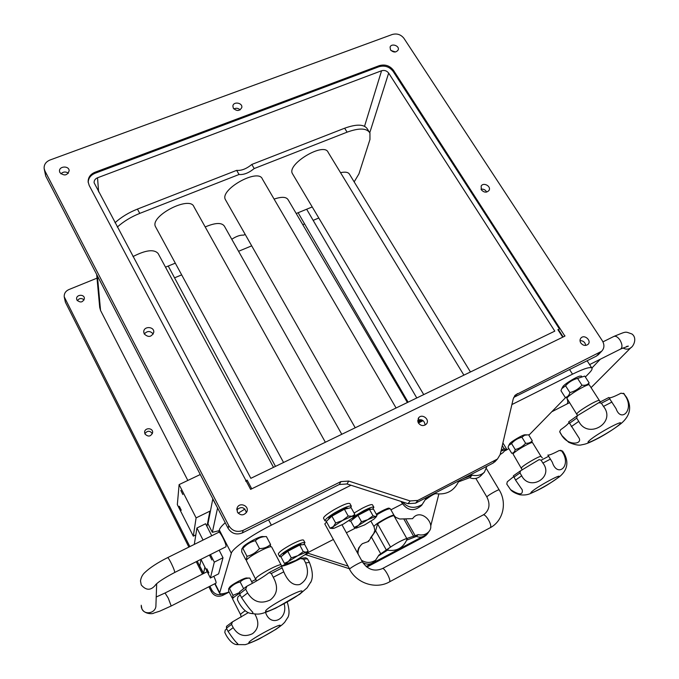 <?xml version="1.0" encoding="UTF-8"?>
<svg xmlns="http://www.w3.org/2000/svg" width="679" height="679" viewBox="0 0 679 679"><rect width="100%" height="100%" fill="white"/><g stroke="black" fill="none" stroke-linecap="round" stroke-linejoin="round"><path stroke-width="1.02" d="M532.277 440.747L528.585 434.772L524.68 435.231L521.905 437.234C517.78 438.261 514.334 440.365 511.55 443.531L508.698 445.483L508.053 447.274L511.694 453.241C513.511 453.097 514.69 451.874 515.225 449.557C519.342 448.539 522.805 446.442 525.605 443.251C528.508 443.489 530.732 442.649 532.277 440.747L531.479 442.708M508.868 445.186L509.606 443.896C510.175 442.054 523.832 434.068 525.096 434.84L526.488 434.806M513.553 453.207L511.686 453.241M521.905 437.234L525.605 443.251M511.55 443.531L515.225 449.557M513.18 454.243L513.129 454.149C512.17 452.655 532.684 440.671 532.608 442.776L541.061 456.475M228.772 588.591L229.57 587.369C230.156 585.323 245.263 577.184 246.901 578.024L249.796 578.075C245.985 578.143 242.768 579.433 240.162 581.954C235.969 582.921 232.413 585.111 229.494 588.506L228.628 588.812L228.636 591.069L232.091 597.851L232.651 597.902L232.982 595.356L239.305 592.674M240.162 581.954L243.574 588.608M249.796 578.075L252.469 583.269M229.494 588.506L232.982 595.356M232.608 598.988L232.591 598.946C232.591 598.089 234.875 596.264 239.458 593.463M589.117 382.837L584.772 376.09L577.583 378.398C572.787 379.646 568.781 382.107 565.556 385.774L561.754 388.668L560.956 390.697L565.234 397.444C567.542 397.054 569.095 395.433 569.893 392.581C574.68 391.35 578.703 388.889 581.954 385.205C585.145 385.621 587.53 384.832 589.117 382.837L588.354 384.679M561.991 388.252L562.84 386.767C563.655 384.348 578.958 375.19 580.596 376.158L581.572 376.107M567.5 397.487L565.234 397.444M577.583 378.398L581.954 385.205M565.556 385.774L569.893 392.581M567.101 398.624L567.007 398.471C565.87 396.451 589.508 382.353 589.431 385.103L599.379 400.542M266.058 536.58L266.406 536.571C262.018 536.529 258.334 537.904 255.346 540.688C250.449 541.867 246.29 544.448 242.887 548.428L241.809 549.005L241.724 551.891L245.773 559.691L246.358 559.666L246.978 556.313C251.867 555.159 256.034 552.579 259.48 548.581C263.936 548.573 267.619 547.172 270.522 544.38L270.429 546.85M242.038 548.64L242.887 547.35C243.736 544.617 260.668 535.519 262.875 536.597L265.209 536.614M255.346 540.688L259.48 548.581M266.406 536.571L270.522 544.38M242.887 548.428L246.978 556.313M246.477 560.879L246.443 560.803C244.796 558.435 271.481 544.032 271.736 547.138L281.174 565.047M232.218 622.049L226.506 626.352L226.455 628.202L228.085 631.445C232.498 638.031 235.74 642.156 237.811 643.828L236.47 644.592C233.101 644.116 229.748 641.146 226.396 635.671L224.808 632.497L225.207 630.061L226.786 628.856M254.871 614.088L255.032 614.402C259.454 622.499 258.614 628.932 252.512 633.702C244.499 637.42 238.057 635.4 233.186 627.642L231.539 624.391L232.439 621.896L248.31 612.628M284.17 603.818C288.312 619.282 270.514 627.846 265.548 612.424M287.735 617.754L288.032 617.101C289.577 613.901 289.322 608.902 287.251 602.095M281.462 566.235C285.104 565.802 291.452 563.239 300.508 558.554L303.683 559.216L305.643 562.891C309.352 572.762 307.4 579.968 299.795 584.5C293.362 585.96 288.015 581.75 283.754 571.854L281.462 566.235M246.384 586.546L239.662 591.808L239.645 593.879L241.563 597.63C246.579 605.108 250.313 609.963 252.766 612.212C253.157 613.222 252.461 613.612 250.678 613.392C246.689 612.713 242.887 609.377 239.271 603.385L237.395 599.727L237.879 596.866L240.205 594.982M246.927 586.206C256.238 581.402 263.647 576.87 269.156 572.584L271.294 573.5L273.272 577.277C278.458 586.715 277.456 594.278 270.25 599.964C260.88 604.327 253.335 601.993 247.614 592.954L245.679 589.185L246.927 586.206M310.634 582.582L311.101 581.555C313.18 576.963 312.62 570.589 309.42 562.441L307.468 558.809L305.72 557.782L301.501 558.231M180.826 490.433L182.863 494.558L180.826 490.433M179.307 506.288L181.251 510.235L179.307 506.288M195.824 534.908L193.311 536.147L177.329 504.616L179.12 484.594L196.104 517.882L209.913 511.143L210.286 511.873M200.263 474.528L179.12 484.594M206.968 526.42L209.913 511.143M193.311 536.147L196.104 517.882M203.658 573.475L199.787 566.023M199.77 565.989L201.035 559.488M219.164 530.689L212.349 532.319L207.969 523.781L212.773 499.065L217.628 508.07M212.349 532.319L217.518 508.231M199.779 566.006L203.539 573.466L204.897 567.118M94.118 182.787L250.848 478.322L554.802 331.131L388.66 73.094C386.818 70.752 384.45 69.971 381.573 70.752L97.53 177.788L98.616 191.894M558.605 329.875L559.394 328.899L558.316 329.654M245.951 481.428L247.122 480.121L245.637 480.842M559.394 328.899L393.141 71.397L393.489 70.327L564.903 336.122L250.627 489.364L89.161 185.392L88.134 181.777C88.134 177.372 90.426 174.189 95.026 172.237L379.306 65.634L378.984 66.72L95.102 173.247C90.613 175.148 88.321 178.254 88.219 182.549M228.798 525.69L228.11 528.296C231.607 533.652 236.368 535.188 242.386 532.896L243.201 530.324C237.124 532.633 232.328 531.088 228.798 525.69L44.907 170.921L44.143 168.519C43.906 164.607 45.866 161.772 50.008 160.006L392.301 34.476C397.02 33.237 400.899 34.519 403.946 38.33L602.315 340.731C604.658 344.805 604.412 348.335 601.56 351.323L515.369 395.025L513.231 398.845L500.177 454.548L497.478 459.012L417.865 500.406L410.175 500.958L348.7 481.071L340.909 481.598L243.201 530.324M228.11 528.296L45.697 175.997L44.907 170.921M44.194 168.876L45.697 175.997M599.939 352.418L596.501 356.068L598.912 354.124M596.501 356.068L514.512 397.011L517.398 393.582M513.68 397.495L514.512 397.011M495.857 460.107L493.064 463.095L495.899 460.693M493.064 463.095L415.641 503.139L417.865 500.406M410.175 500.958L408.011 503.691L415.641 503.139M408.011 503.691L347.045 483.966L348.7 481.071M340.909 481.598L339.322 484.492L347.045 483.966M339.322 484.492L242.386 532.896M153.242 334.043C150.263 330.698 147.275 330.69 144.279 334.009M246.384 512.611C244.533 507.06 241.334 506.144 236.784 509.861M425.096 425.071C424.485 420.624 422.024 418.977 417.695 420.123M585.705 345.424C585.171 342.292 583.269 340.688 580.019 340.612M486.656 192.055C485.443 189.814 483.567 188.855 481.021 189.186M395.517 51.969L391.028 50.526M240.145 109.854C238.236 108.122 236.139 107.825 233.873 108.946M68.418 173.204C65.668 171.422 63.181 171.643 60.932 173.866M223.561 593.59L223.204 593.777C218.383 595.678 214.589 594.456 211.823 590.119L209.879 586.257M347.767 566.04L307.171 552.969M429.476 530.8L427.388 533.881L425.241 535.213M422.304 536.775L366.125 566.49M438.855 494.091L430.741 525.945M189.865 546.603L64.233 296.842C64.021 293.532 65.583 291.104 68.91 289.551L97.012 278.152M203.471 573.568L197.224 561.185M76.956 300.084L76.634 299.006C75.972 294.576 84.179 293.846 84.4 298.302C82.957 302.478 80.478 303.072 76.956 300.084M144.992 434.034L144.61 432.268C144.635 427.371 153.14 427.694 152.631 432.565C150.831 436.648 148.285 437.14 144.992 434.034M96.673 274.452L99.711 307.417L100.551 310.464L187.828 480.452M211.823 590.119L211.398 591.749C214.148 596.06 217.917 597.274 222.704 595.381L223.204 593.777M229.146 592.063L222.704 595.381M211.398 591.749L208.877 586.766M202.478 574.069L196.231 561.686M188.881 547.096L65.379 302.172L64.861 298.862M64.284 297.139L65.379 302.172M426.056 534.789L424.273 536.699L426.616 534.704M424.273 536.699L366.864 567.084M349.21 568.671L306.509 554.921L307.553 553.088M305.16 554.607L307.052 552.706L306.212 552.214L297.784 555.685L288.32 561.567C286.657 562.899 286.105 563.672 286.674 563.893L295.832 560.396L305.16 554.607L306.509 554.921M152.385 433.66C149.881 430.435 147.377 430.461 144.865 433.737M84.103 299.923C81.556 297.852 79.307 298.098 77.338 300.678M393.489 70.327C389.797 65.642 385.069 64.081 379.306 65.634M393.141 71.397C389.457 66.72 384.73 65.159 378.984 66.72M144.22 333.907L143.744 331.776C143.77 325.869 154.405 326.395 153.777 332.26C151.527 337.166 148.345 337.718 144.22 333.907M237.353 512.076L237.166 507.841C239.509 501.603 249.77 505.965 246.774 511.924C243.736 515.751 240.595 515.811 237.353 512.076M418.349 422.958L418.62 417.84C422.151 413.138 430.35 419.724 426.353 424.061C423.526 426.361 420.853 425.996 418.349 422.958M580.791 342.98C579.679 341.036 579.781 339.339 581.088 337.879C584.695 334.085 591.944 340.985 587.946 344.431C585.417 346.112 583.032 345.619 580.791 342.98M481.369 189.84L481.156 186.071C483.465 181.828 491.681 186.496 488.948 190.502C486.554 192.861 484.025 192.641 481.369 189.84M390.493 49.864L390.086 47.089C391.41 42.862 399.914 45.892 398.166 49.966C395.993 52.707 393.438 52.673 390.493 49.864M233.33 108.224L232.88 105.975C233.449 101.154 242.836 102.809 241.792 107.545C239.636 111.186 236.818 111.407 233.33 108.224M59.922 172.619L59.523 171.337C58.75 166.092 68.935 165.413 69.173 170.675C67.357 175.581 64.276 176.226 59.922 172.619M94.092 182.507C94.109 180.334 95.255 178.764 97.53 177.788M318.807 218.018L313.155 220.361M304.599 223.909L302.775 224.664M251.697 245.84L238.558 251.289M181.675 274.876L174.554 277.83M609.165 397.809C610.693 398.03 614.639 396.494 620.996 393.183L623.874 393.778L625.936 396.935C633.88 410.354 620.946 422.762 616.082 408.699L608.842 397.504L599.294 402.435M598.844 402.681L601.399 403.19L603.478 406.424C616.625 422.635 588.022 439.78 578.763 421.379L576.709 418.145L577.277 415.752L598.844 402.681M576.98 415.964L568.688 421.846L578.474 437.174C583.915 444.295 568.416 446.392 561.949 435.612L559.7 431.674L560.616 429.756C565.344 426.437 568.102 424.069 568.883 422.652M548.649 456.28L547.86 455.057C548.895 455.473 552.689 453.954 559.25 450.508L561.745 451.026L563.485 453.818C570.479 467.466 557.009 477.244 552.333 462.28L548.649 456.28L541.129 460.218L542.886 463.07C554.242 477.167 529.739 491.774 521.701 475.809L519.97 472.957L520.53 470.819L539.109 459.624L541.129 460.218M520.292 470.988L513.392 475.792L515.548 480.078L522.261 489.899C523.008 495.203 519.104 495.11 510.549 489.627L506.772 484.085L507.298 481.767L513.553 476.717M372.508 509.225L373.883 507.281C373.161 506.517 369.749 507.671 363.647 510.752L353.606 516.787M349.566 520.284L349.32 521.022L350.78 521.192M352.893 519.121L352.944 518.68C353.971 516.201 370.344 507.366 370.361 509.267L370.394 509.335M354.082 513.044L362.263 508.265C368.366 505.201 371.778 504.056 372.508 504.836L373.823 507.179M356.611 528.109L354.217 527.405L358.351 525.504C356.45 526.989 355.779 527.846 356.339 528.075L364.572 524.935L373.866 519.189L376.098 517.016L375.538 516.515L377.04 515.488L373.492 509.174L369.444 509.377L373.017 515.76L375.538 516.515L367.772 519.656L373.017 515.76M361.508 521.769L367.772 519.656L358.351 525.504L361.508 521.769L357.943 515.361L369.444 509.377M354.217 527.405L350.695 521.039L357.943 515.361M503.258 441.384L503.453 440.552M500.168 454.557L502.995 452.621L506.492 448.836L502.901 442.929M501.026 450.907L503.996 448.395L505.762 449.456L500.975 451.119M502.282 445.577L503.996 448.395M167.662 557.612L218.842 532.243C219.504 532.013 220.845 533.796 222.873 537.607C225.267 542.496 226.302 545.551 225.963 546.79L225.827 546.858M215.981 583.142L216.058 583.1C216.312 582.327 215.566 580.061 213.809 576.284M225.233 522.737C221.719 525.843 219.75 528.262 219.325 529.993L218.791 532.268M219.147 550.202L223.009 557.748L218.613 573.848L210.405 578.016L200.95 559.318M229.086 591.952C223.374 593.964 220.208 594.397 219.58 593.251L231.318 553.275C232.235 548.657 251.603 534.967 271.354 525.164L350.984 485.239M511.89 404.565L572.516 374.171C584.543 368.281 591.061 366.363 592.071 368.4C592.249 369.317 591.333 370.819 589.321 372.915L585.374 377.032M565.726 397.478L528.865 435.222M423.102 420.666L418.374 422.992M244.941 509.046L238.168 513.222M508.868 448.615L505.388 450.627M402.435 503.877L390.909 509.819M355.677 527.973L346.383 532.76M333.304 539.508L306.696 553.215M286.071 563.85L281.819 566.04M256.025 579.331L251.612 581.606M324.808 523.933L326.607 521.939M435.697 493.701L435.29 492.979M431.471 494.949L425.903 498.683L422.168 504.531C414.691 508.995 408.062 508.104 402.291 501.84M486.919 466.269L484.39 472.194C481.199 475.164 477.125 476.157 472.185 475.156L462.764 478.763M472.185 475.156L469.724 477.668C473.331 479.213 476.76 478.822 480.011 476.488L481.657 475.02M458.537 481.835L469.724 477.668M425.691 499.583L428.398 497.648C432.014 495.127 434.399 493.82 435.553 493.709L435.748 493.709M400.958 501.408C406.865 510.829 413.749 512.153 421.6 505.397L422.219 504.489M468.23 475.937L468.714 476.751M427.728 496.892L427.999 497.359M278.314 554.115L278.271 554.039C278.84 552.078 283.483 548.734 292.208 544.015C298.938 540.645 302.741 539.364 303.606 540.178L304.922 542.614M323.577 518.323L323.51 518.213C323.594 516.77 326.93 514.028 333.533 510.005C342.759 504.794 348.217 502.655 349.897 503.58L351.289 506.084M389.033 508.783C388.38 507.731 384.127 509.513 376.285 514.147C384.178 509.708 388.464 507.731 389.126 508.198L390.315 508.775M387.386 550.219L388.6 548.445L392.454 545.78M400.788 541.044L405.38 538.973L407.247 538.795C403.487 547.826 396.782 551.62 387.132 550.16M358.079 554.03C357.816 549.863 359.25 546.417 362.374 543.675L368.502 541.443L375.631 530.834L377.566 523.882C384.594 519.248 390.018 516.49 393.837 515.599L396.018 517.474L399.719 519.002L412.594 518.671C420.479 507.205 436.792 524.018 428.568 531.954C425.818 534.645 422.363 535.536 418.188 534.645L405.388 538.965C400.958 540.756 396.01 543.446 390.535 547.036L378.95 555.049L375.614 560.15C370.853 563.146 366.142 563.163 361.483 560.209M418.188 534.645L416.422 536.418C419.435 537.649 422.313 537.301 425.054 535.358L426.387 534.195M406.763 540.128L416.422 536.418M378.797 555.677L387.454 550.236M375.317 531.309L370.488 537.87M360.838 545.203L358.733 547.902L357.273 552.553M362.747 562.501C367.687 565.361 372.075 564.504 375.92 559.912L375.614 560.15M405.821 519.231L415.319 535.943M371.354 536.953L380.766 553.86M194.296 544.405L196.927 528.007L203.063 540.06M210.448 554.565L214.301 562.136L210.405 578.016M209.777 555.728L211.899 559.971L209.777 555.728M206.866 568.79L208.877 572.838L206.866 568.79M214.301 562.136L223.009 557.748M196.927 528.007L205.593 523.747L211.746 535.756M273.51 467.339L158.148 253.53C154.141 248.981 145.756 249.999 132.991 256.577M325.36 442.233L193.922 206.747C189.874 195.162 149.321 216.262 155.55 226.778L155.788 227.21M341.783 434.28L224.359 226.115C221.668 222.381 215.285 222.661 205.194 226.947M407.383 402.52L288.117 199.745C286.283 196.774 281.607 196.562 274.095 199.1M470.454 371.973L349.566 174.359C348.386 172.194 345.382 171.634 340.535 172.67M396.086 407.986L262.366 179.01C258.402 167.823 219.376 189.594 225.411 199.643L225.708 200.169M463.893 375.147L328.169 152.376C324.316 141.605 286.563 164.021 292.403 173.595L292.759 174.18M354.192 181.845L358.928 173.909L369.962 139.475L369.945 133.05C366.906 128.051 359.284 127.754 347.096 132.159L254.201 168.553C248.811 172.95 243.761 174.927 239.05 174.495L139.764 213.393L137.438 209.09C128.764 212.544 121.286 217.093 115.006 222.737M117.306 227.058C123.595 221.422 131.081 216.864 139.764 213.393M369.257 131.955L367.534 129.197C364.47 124.155 356.84 123.833 344.652 128.212L251.807 164.454L254.201 168.553M165.506 267.161L175.301 263.146M239.05 174.495L236.665 170.361C241.384 170.819 246.426 168.85 251.807 164.454M236.665 170.361L137.438 209.09M231.777 239.271C236.25 236.309 240.171 234.926 243.549 235.129L245.212 234.45M296.214 213.512L312.221 206.942M328.806 518.832L328.763 518.756C327.592 516.974 347.402 505.991 347.572 508.316L347.656 508.469M332.668 528.483L330.036 528.22L326.319 521.404L331.895 516.15L344.414 509.216L348.208 516.065L352.087 516.218L342.471 520.513L333.364 526.598L332.464 528.449L333.975 528.304L343.498 524.018L352.503 518.018L353.666 516.668L352.087 516.218L354.862 514.444L353.683 516.651M344.414 509.216L351.102 507.671L354.862 514.444M331.895 516.15L335.664 523.025L342.471 520.513L348.208 516.065M330.036 528.22L333.364 526.598L335.664 523.025M350.44 507.824L351.357 506.203C349.685 505.303 344.236 507.459 334.993 512.67C328.39 516.694 325.037 519.418 324.952 520.852L326.667 521.082M283.304 554.641L283.287 554.344C283.695 552.086 301.247 542.708 301.332 544.702L301.408 544.847M303.691 544.566L304.964 542.699C304.099 541.901 300.305 543.192 293.574 546.578C284.849 551.306 280.189 554.641 279.612 556.576L280.928 556.797L284.399 563.358L288.32 561.567L291.283 557.883L297.784 555.685L303.267 551.628L306.212 552.214L308.139 550.958L307.434 552.095M280.928 556.788L287.769 551.272L291.283 557.883M286.911 563.926L284.399 563.358M287.769 551.272L299.745 545.05L304.65 544.448L308.139 550.958L307.052 552.706M299.745 545.05L303.267 551.628M417.984 422.177L422.202 420.106M245.246 610.744C242.08 612.806 240.536 614.113 240.604 614.682L240.621 614.716M226.455 628.202L231.539 624.391M233.186 627.642L228.085 631.445M280.13 625.8C277.957 629.365 247.054 645.865 248.879 642.461C250.576 639.058 282.837 621.888 280.13 625.8M255.559 614.113L255.032 614.402M281.946 566.193L281.216 565.123C281.106 562.288 254.328 576.827 255.83 578.932L255.873 579M281.284 566.328L269.538 572.372M303.683 559.216L307.468 558.809M239.645 593.879L245.679 589.185M309.42 562.441L305.643 562.891M247.614 592.954L241.563 597.63M301.866 591.825C298.896 596.671 263.206 615.497 265.65 610.888C268.001 606.228 305.508 586.537 301.866 591.825M283.754 571.854L273.272 577.277M271.294 573.5L281.777 568.094M557.866 329.646L562.738 337.2M251.739 488.821L247.122 480.121M246.112 480.868L250.61 489.372M95.102 173.247L95.026 172.237M564.928 335.715L564.334 336.419M97.403 275.861L100.551 310.464M388.66 73.094L369.766 132.711M364.538 126.286L381.573 70.752M619.002 424.91C610.396 432.404 581.148 447.834 589.474 440.45C597.86 432.956 628.287 416.974 619.002 424.91M601.399 403.19L609.895 398.802M611.983 402.027L603.478 406.424M561.949 435.612L568.637 442.275C574.544 444.821 578.881 445.662 581.657 444.813C585.128 444.125 587.038 444.1 599.345 437.675C607.272 433.278 614.402 428.67 620.725 423.84C631.385 415.047 631.266 405.864 626.658 397.478L625.936 396.935M560.336 433.041L562.178 436.113M578.763 421.379L571.328 426.616M569.299 423.399L576.709 418.145M559.7 431.674L559.971 432.455M623.874 393.778L626.394 397.088M600.44 401.798L599.464 400.686C599.684 398.14 575.902 412.255 576.912 414.071L576.997 414.207M558.045 477.626C551.535 483.304 525.529 497.198 531.852 491.596C538.158 485.952 565.098 471.608 558.045 477.626M550.414 459.123L542.886 463.07M510.549 489.627C512.102 491.63 515.166 493.336 519.732 494.736C523.551 495.288 526.963 494.966 529.951 493.76C541.562 488.668 546.561 485.901 559.581 476.666C567.194 470.258 568.841 462.764 564.512 454.175L563.485 453.818M521.701 475.809L515.548 480.078M513.825 477.235L519.97 472.957M561.745 451.026L562.781 451.399L564.368 453.937M542.334 457.884L541.112 456.56C541.299 454.616 520.683 466.626 521.548 467.967L521.599 468.043M219.597 592.546L215.065 583.609M219.325 529.993L231.318 553.275M569.545 369.529L572.516 374.171M271.354 525.164L268.536 519.842M324.783 523.882L349.651 569.027C350.687 567.406 362.611 560.922 362.493 562.042C367.755 569.639 374.358 571.837 382.294 568.646C384.076 566.753 391.494 580.316 389.508 581.861L490.204 527.719C492.869 525.826 485.358 512.866 482.896 515.098L382.455 568.561M489.924 527.889L490.119 527.787C503.258 520.997 507.315 502.808 499.184 489.907C499.371 488.88 488.965 494.626 487.191 496.536L486.877 496.994C490.331 503.996 489.525 509.708 484.458 514.113L483.1 514.988M466.524 476.819L466.88 477.43M376.684 514.86C384.255 510.37 388.812 508.376 390.366 508.86L394.024 515.319M374.053 532.574C374.265 530.571 375.657 533.057 374.01 526.683L374.222 526.132C376.047 523.212 394.143 513.426 394.066 515.395L395.178 516.812M403.937 519.214L413.774 536.529M393.837 515.599L406.831 538.566M377.566 523.882L390.535 547.036M375.631 530.834L386.326 549.982M620.385 349.167L620.767 348.972C622.584 347.122 622.295 344.117 619.902 339.941C617.635 336.826 615.564 335.689 613.689 336.529L602.952 341.851M622.889 347.954C625.834 349.592 628.448 349.541 630.749 347.826L631.283 347.283M566.575 397.512C568.026 400.729 568.145 402.902 566.914 404.039L566.668 404.166M156.204 584.11C151.383 590.654 146.401 590.934 141.249 584.942L140.485 580.927C141.028 577.337 142.573 574.451 145.111 572.278C150.11 567.559 157.596 562.687 167.569 557.654C168.053 557.518 169.283 559.394 171.269 563.298C173.663 568.281 174.8 571.345 174.681 572.482L225.963 546.79M141.215 605.244L141.903 608.885C144.602 615.259 155.185 613.341 155.89 606.381L155.949 604.666M171.201 605.999L168.265 598.14L165.048 592.996L156.212 597.002M344.652 128.212L347.096 132.159M513.714 453.207L511.694 453.241M233.194 597.91L232.651 597.902M567.542 397.436L565.972 397.495M246.935 559.674L246.358 559.666M417.738 421.269L420.972 419.681M241.172 617.084L240.604 614.682L232.591 598.946M288.032 617.101L284.654 622.32C282.184 624.799 282.091 625.019 275.92 629.323L260.286 638.328C257.952 639.839 245.094 645.16 244.813 644.651L236.47 644.592M256.467 580.995L246.443 560.803M311.101 581.555L307.086 587.853L299.711 594.244L275.606 608.231C259.14 615.352 259.395 614.427 250.678 613.392M281.327 566.286L269.419 572.422M168.239 266.041L275.487 466.388M298.115 212.731L408.087 402.172M306.653 209.225L416.787 397.962M563.188 336.979L558.376 329.527M425.589 535.799L427.388 533.881M88.185 182.32L88.134 181.777M494.668 462.009L497.478 459.012M514.41 396.163L515.369 395.025M598.106 354.981L601.56 351.323M143.744 332.209L143.744 331.776M236.827 509.055L237.166 507.841M418.137 418.57L418.62 417.84M580.706 338.32L581.088 337.879M608.834 397.512L599.15 402.494M577.116 415.862L568.688 421.846M623.322 393.234L624.298 393.905M577.108 435.01L578.474 437.174M567.007 398.471L577.583 415.59M520.403 470.903L513.392 475.792M560.54 450.27L562.611 451.145M521.591 488.795L522.261 489.899M513.129 454.149L522.227 469.927M376.098 517.016L376.879 515.726M505.948 449.905L506.322 449.26M587.123 360.753L591.749 367.899M214.776 583.753L219.58 593.251M342.021 524.825L362.467 562.008M349.541 569.282C356.874 583.465 375.979 589.593 389.44 581.911M499.15 489.856L486.504 468.756M486.877 496.994L475.826 478.415M435.214 493.591C446.4 495.229 454.319 490.942 458.979 480.724M422.168 504.531L421.6 505.397M484.39 472.194L480.011 476.488M374.01 526.683L370.955 521.217M388.6 548.445L387.234 549.345M368.663 540.611L368.111 541.435M428.568 531.954L425.054 535.358M589.601 364.589L620.767 348.972L628.355 346.12L626.615 346.434M614.088 336.334C627.396 331.004 624.621 331.522 631.928 333.983C637.522 338.04 633.575 346.298 630.749 347.826L591.069 387.641M600.312 359.225L591.893 368.035M569.63 402.605L552.214 411.542M156.077 584.229L155.126 585.374C157.222 582.574 163.732 578.27 174.681 572.482M156.679 583.685L155.949 604.692M216.058 583.1L171.252 605.965L159.709 611.185L153.709 613.103C153.471 614.054 142.446 614.86 141.224 606.44M165.107 592.962L207.205 571.684M283.559 462.475L155.55 226.778M355.219 427.778L225.411 199.643M423.73 394.601L292.403 173.595M332.464 528.449L331.488 528.449M353.666 516.668L354.2 515.802M324.952 520.852L323.51 518.213M279.612 556.576L278.271 554.039"/></g></svg>
